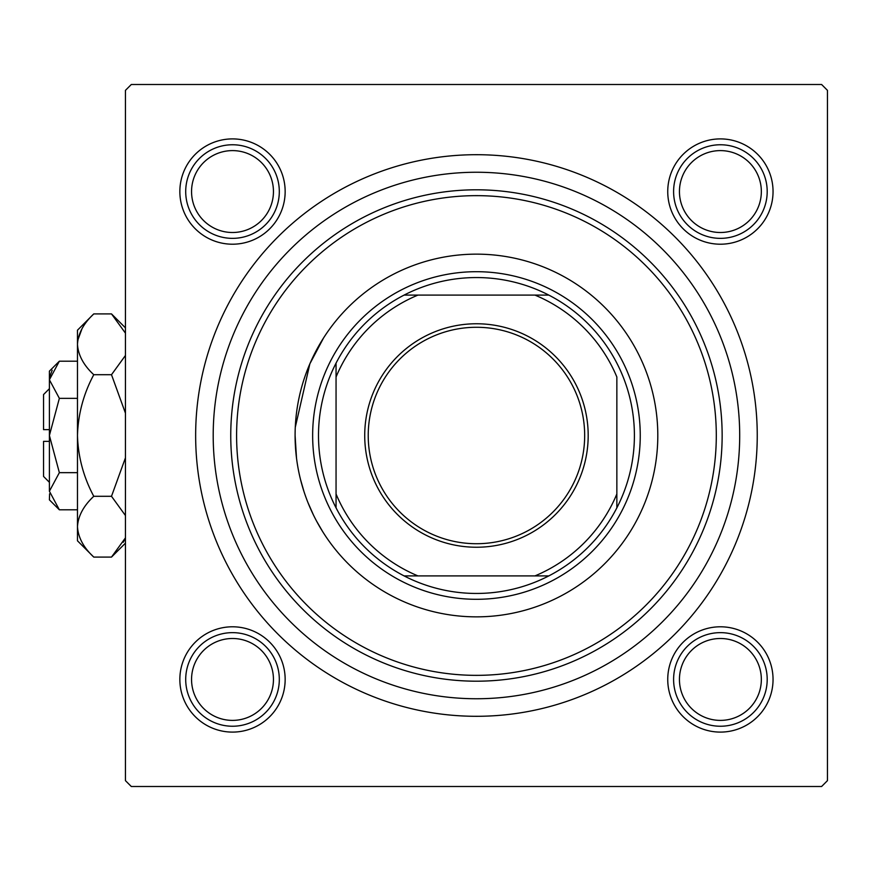 <?xml version="1.0" encoding="UTF-8"?>
<svg xmlns="http://www.w3.org/2000/svg" width="871" height="871" viewBox="0 0 871 871"><rect width="100%" height="100%" fill="white"/><g stroke="black" fill="none" stroke-linecap="round" stroke-linejoin="round"><path stroke-width="1.31" d="M323.511 338.046L309.858 363.828L295.291 427.236M667.741 191.555A52.652 52.652 0 0 1 720.393 138.903A52.652 52.652 0 0 1 773.045 191.555A52.652 52.652 0 0 1 720.393 244.207A52.652 52.652 0 0 1 667.741 191.555M667.741 679.445A52.652 52.652 0 0 1 720.393 626.793A52.652 52.652 0 0 1 773.045 679.445A52.652 52.652 0 0 1 720.393 732.097A52.652 52.652 0 0 1 667.741 679.445M179.851 679.445A52.652 52.652 0 0 1 232.503 626.793A52.652 52.652 0 0 1 285.155 679.445A52.652 52.652 0 0 1 232.503 732.097A52.652 52.652 0 0 1 179.851 679.445M179.851 191.555A52.652 52.652 0 0 1 232.503 138.903A52.652 52.652 0 0 1 285.155 191.555A52.652 52.652 0 0 1 232.503 244.207A52.652 52.652 0 0 1 179.851 191.555M195.648 435.5A280.8 280.8 0 0 1 476.448 154.7A280.8 280.8 0 0 1 757.247 435.5A280.8 280.8 0 0 1 476.448 716.3A280.8 280.8 0 0 1 195.648 435.5M821.603 84.498L131.303 84.498L125.446 90.355L125.446 780.645L131.303 786.502L821.603 786.502L827.45 780.645L827.45 90.355L821.603 84.498M322.793 531.822L316.63 521.206M313.331 514.739L308.062 502.828M304.023 491.69L300.637 479.954M296.51 458.113L295.095 435.5A181.353 181.353 0 0 0 476.448 616.853A181.353 181.353 0 0 0 657.801 435.5A181.353 181.353 0 0 0 476.448 254.147A181.353 181.353 0 0 0 295.095 435.5M236.596 435.5A239.852 239.852 0 0 0 476.448 675.352A239.852 239.852 0 0 0 716.3 435.5A239.852 239.852 0 0 0 476.448 195.648A239.852 239.852 0 0 0 236.596 435.5M722.146 435.5A245.698 245.698 0 0 1 476.448 681.198A245.698 245.698 0 0 1 230.75 435.5A245.698 245.698 0 0 1 476.448 189.802A245.698 245.698 0 0 1 722.146 435.5M213.199 435.5A263.249 263.249 0 0 0 476.448 698.749A263.249 263.249 0 0 0 739.697 435.5A263.249 263.249 0 0 0 476.448 172.251A263.249 263.249 0 0 0 213.199 435.5M679.445 679.445A40.948 40.948 0 0 0 720.393 720.393A40.948 40.948 0 0 0 761.341 679.445A40.948 40.948 0 0 0 720.393 638.497A40.948 40.948 0 0 0 679.445 679.445M767.199 679.445A46.805 46.805 0 0 1 720.393 726.24A46.805 46.805 0 0 1 673.599 679.445A46.805 46.805 0 0 1 720.393 632.64A46.805 46.805 0 0 1 767.199 679.445M191.555 679.445A40.948 40.948 0 0 0 232.503 720.393A40.948 40.948 0 0 0 273.45 679.445A40.948 40.948 0 0 0 232.503 638.497A40.948 40.948 0 0 0 191.555 679.445M279.308 679.445A46.805 46.805 0 0 1 232.503 726.24A46.805 46.805 0 0 1 185.708 679.445A46.805 46.805 0 0 1 232.503 632.64A46.805 46.805 0 0 1 279.308 679.445M761.341 191.555A40.948 40.948 0 0 0 720.393 150.607A40.948 40.948 0 0 0 679.445 191.555A40.948 40.948 0 0 0 720.393 232.503A40.948 40.948 0 0 0 761.341 191.555M673.599 191.555A46.805 46.805 0 0 1 720.393 144.76A46.805 46.805 0 0 1 767.199 191.555A46.805 46.805 0 0 1 720.393 238.36A46.805 46.805 0 0 1 673.599 191.555M273.45 191.555A40.948 40.948 0 0 0 232.503 150.607A40.948 40.948 0 0 0 191.555 191.555A40.948 40.948 0 0 0 232.503 232.503A40.948 40.948 0 0 0 273.45 191.555M185.708 191.555A46.805 46.805 0 0 1 232.503 144.76A46.805 46.805 0 0 1 279.308 191.555A46.805 46.805 0 0 1 232.503 238.36A46.805 46.805 0 0 1 185.708 191.555M476.448 323.762A111.738 111.738 0 0 1 588.186 435.5A111.738 111.738 0 0 1 476.448 547.238A111.738 111.738 0 0 1 364.72 435.5A111.738 111.738 0 0 1 476.448 323.762M476.448 543.722A108.222 108.222 0 0 0 584.67 435.5A108.222 108.222 0 0 0 476.448 327.278A108.222 108.222 0 0 0 368.226 435.5A108.222 108.222 0 0 0 476.448 543.722M476.448 277.555A157.945 157.945 0 0 0 404.09 295.095L417.949 295.095L404.09 295.095A157.945 157.945 0 0 0 336.054 507.858L336.054 493.999L336.054 507.858A157.945 157.945 0 0 0 548.806 575.905L534.946 575.905L548.806 575.905A157.945 157.945 0 0 0 616.853 507.858L616.853 377.001A152.098 152.098 0 0 0 534.946 295.095L417.949 295.095A152.098 152.098 0 0 0 336.054 377.001L336.054 493.999A152.098 152.098 0 0 0 417.949 575.905L534.946 575.905A152.098 152.098 0 0 0 616.853 493.999L616.853 507.858A157.945 157.945 0 0 0 548.806 295.095L534.946 295.095L548.806 295.095A157.945 157.945 0 0 0 476.448 277.555M476.448 599.302A163.802 163.802 0 0 1 312.645 435.5A163.802 163.802 0 0 1 476.448 271.698A163.802 163.802 0 0 1 640.25 435.5A163.802 163.802 0 0 1 476.448 599.302M404.09 575.905L417.949 575.905L404.09 575.905M336.054 363.142L336.054 377.001L336.054 363.142M49.397 482.305L43.55 476.448L43.55 441.347L49.397 441.347M49.603 493.792L49.397 499.845L59.359 509.807L49.397 491.233L59.359 472.648L49.397 435.5L59.359 398.352L49.397 379.767L59.359 361.193L77.475 361.193M59.359 398.352L77.475 398.352M52.173 370.219L49.603 377.208M59.359 509.807L77.475 509.807M59.359 472.648L77.475 472.648M123.29 542.252L125.446 537.853L111.499 557.092L93.774 557.092L77.475 540.804L77.475 330.196L93.774 313.908L111.499 313.908L125.446 333.147M93.774 557.092C83.583 547.63 78.161 537.494 77.475 526.694C78.107 516.013 83.529 505.888 93.774 496.296C83.551 477.21 78.129 456.948 77.475 435.5C78.129 414.019 83.562 393.746 93.774 374.704C83.583 365.243 78.161 355.107 77.475 344.306C78.107 333.626 83.529 323.5 93.774 313.908M93.774 374.704L111.499 374.704L125.446 413.181M125.446 355.466L111.499 374.704M81.983 328.748L77.813 340.115M77.475 526.694L77.813 530.885M93.774 496.296L111.499 496.296L125.446 515.534M125.446 457.819L111.499 496.296M49.397 491.233L49.397 371.155L59.359 361.193M49.397 429.653L43.55 429.653L43.55 394.552L49.397 388.695M125.446 543.145L111.499 557.092M125.446 327.855L111.499 313.908"/></g></svg>
